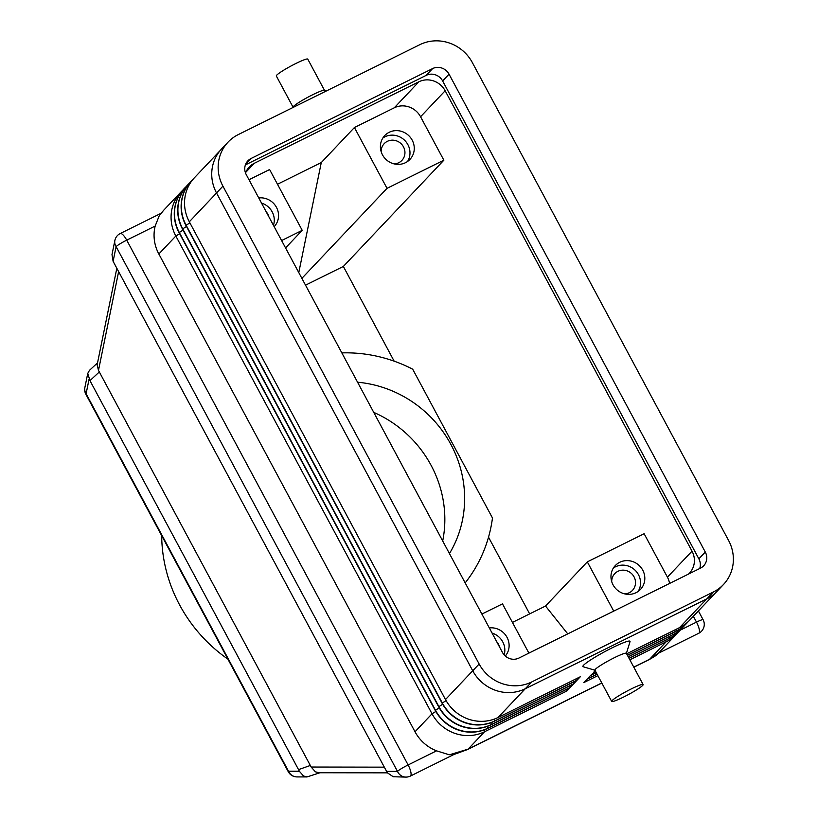 <?xml version="1.0" encoding="UTF-8"?>
<svg xmlns="http://www.w3.org/2000/svg" width="818" height="818" viewBox="0 0 818 818"><rect width="100%" height="100%" fill="white"/><g stroke="black" fill="none" stroke-linecap="round" stroke-linejoin="round"><path stroke-width="1.23" d="M611.68 701.425L594.921 670.157A17.843 1.851 -28.2 0 1 614.482 657.652A17.843 1.851 -28.2 0 1 626.353 653.296L643.122 684.564A17.843 1.851 -28.2 0 1 623.551 697.069A17.843 1.851 -28.2 0 1 611.68 701.425A17.843 1.851 -28.2 0 1 631.251 688.93A17.843 1.851 -28.2 0 1 643.122 684.564M594.962 670.239L583.132 666.731A26.759 2.781 -28.2 0 1 612.222 647.805A26.759 2.781 -28.2 0 1 630.034 641.588L626.404 653.377M292.946 107.516L293.089 107.046A17.843 1.851 -28.2 0 1 312.66 94.755A17.843 1.851 -28.2 0 1 324.357 90.277L326.484 90.9M293.089 107.26L276.331 75.982A17.843 1.851 -28.2 0 1 295.891 63.487A17.843 1.851 -28.2 0 1 307.772 59.131L324.531 90.399M159.939 214.643L163.6 210.349L159.183 215.86L155.175 226.065A39.642 37.638 43.4 0 0 158.845 253.999L415.012 731.762A39.642 37.638 43.4 0 0 436.556 750.842L447.927 754.38L453.07 754.81L467.599 749.523A19.816 5.869 63.7 0 1 467.507 749.564M115.021 239.848A9.908 8.845 11.5 0 0 114.878 240.441L111.994 254.613L113.109 261.331L386.587 771.374L387.538 772.908L393.233 776.752L405.953 777.1A9.908 9.908 0 0 0 410.37 776.067A9.908 2.935 -116.3 0 0 410.963 772.683A9.908 2.935 -116.3 0 0 408.11 764.932A9.908 1.033 151.8 0 0 401.485 768.562A9.908 1.033 151.8 0 0 397.487 771.394A9.908 9.366 90.1 0 0 402.783 776.507A9.908 9.366 90.1 0 0 405.953 777.1M384.327 767.151L311.157 767.028L315.37 771.814L318.877 772.744L387.497 772.857M311.157 767.028L98.487 370.401L118.63 271.627M310.38 765.433L298.539 769.626L299.327 771.231L288.509 771.21A9.908 1.033 151.8 0 0 288.253 771.691L85.849 394.215A9.908 1.033 -28.2 0 1 86.105 393.734A9.908 8.845 -168.5 0 1 84.878 387.548L87.761 373.376L89.96 380.626L99.367 371.893M320.022 772.744L307.036 776.936L303.539 776.006L299.327 771.231M97.536 362.865L89.459 370.36L87.761 373.376M116.831 268.273L97.138 364.808L98.487 370.401M611.721 581.659A12.188 11.564 -136.6 0 1 614.768 573.643A12.188 11.564 -136.6 0 1 617.887 571.332A12.188 11.564 -136.6 0 1 632.938 575.136A12.188 11.564 -136.6 0 1 632.467 590.391A12.188 11.564 -136.6 0 1 629.339 592.692A12.188 11.564 -136.6 0 1 624.625 593.868M636.046 592.692A17.342 16.462 -136.6 0 1 614.625 587.283A17.342 16.462 -136.6 0 1 615.289 565.575A17.342 16.462 -136.6 0 1 619.737 562.293A17.342 16.462 -136.6 0 1 641.159 567.702A17.342 16.462 -136.6 0 1 640.494 589.41A17.342 16.462 -136.6 0 1 636.046 592.692M613.377 568.05A17.342 16.462 -136.6 0 1 615.463 566.813A17.342 16.462 -136.6 0 1 635.821 570.954A17.342 16.462 -136.6 0 1 638.122 591.455M381.168 151.667A12.188 11.564 -136.6 0 1 384.204 143.651A12.188 11.564 -136.6 0 1 387.333 141.34A12.188 11.564 -136.6 0 1 402.374 145.144A12.188 11.564 -136.6 0 1 401.904 160.4A12.188 11.564 -136.6 0 1 398.785 162.7A12.188 11.564 -136.6 0 1 394.071 163.876M405.483 162.7A17.342 16.462 -136.6 0 1 384.071 157.301A17.342 16.462 -136.6 0 1 384.736 135.583A17.342 16.462 -136.6 0 1 389.184 132.301A17.342 16.462 -136.6 0 1 410.605 137.71A17.342 16.462 -136.6 0 1 409.93 159.418A17.342 16.462 -136.6 0 1 405.483 162.7M382.824 138.058A17.342 16.462 -136.6 0 1 384.91 136.821A17.342 16.462 -136.6 0 1 405.268 140.972A17.342 16.462 -136.6 0 1 407.569 161.463M227.895 659.124A148.651 141.136 -136.6 0 1 161.688 535.657M357.568 382.221A113.968 108.201 -136.6 0 1 449.45 553.571M373.744 412.384A113.968 108.201 -136.6 0 1 442.691 540.974M341.842 352.895A143.692 136.432 -136.6 0 1 412.691 369.194L492.477 517.999A143.692 136.432 -136.6 0 1 465.176 582.897M394.143 361.157L343.356 266.443L305.533 285.165M529.655 613.889L488.52 537.17M354.419 127.526L387.026 188.334L443.857 160.195L420.564 116.759A19.816 18.814 43.4 0 0 394.286 107.792L354.419 127.526L321.28 162.567L298.785 272.578M387.026 188.334L301.873 278.355M245.512 172.966A19.816 18.814 -136.6 0 1 249.245 167.025A19.816 18.814 -136.6 0 1 254.326 163.273L418.877 81.79A19.816 18.814 -136.6 0 1 445.156 90.767L692.018 551.158A19.816 18.814 -136.6 0 1 689.451 573.183A19.816 18.814 -136.6 0 1 688.572 574.052M285.564 247.926L302.21 230.339L269.603 169.531L248.999 179.735M277.496 184.244L321.28 162.567M512.436 622.416L545.524 606.036L587.314 561.864L613.715 611.118M545.524 606.036L567.753 633.878M528.898 653.122L502.487 603.868L481.884 614.062M281.607 240.543L302.21 230.339M443.857 160.195L343.356 266.443M258.764 197.936A17.342 16.462 -136.6 0 1 276.443 207.322A17.342 16.462 -136.6 0 1 274.224 226.627A17.342 16.462 -136.6 0 1 274.173 226.678M669.564 583.459A19.816 18.814 43.4 0 0 667.427 577.15L644.134 533.725L587.314 561.864M489.317 627.927A17.342 16.462 -136.6 0 1 506.812 636.956A17.342 16.462 -136.6 0 1 505.299 656.036M492.088 633.091A17.342 16.462 -136.6 0 1 504.133 654.86M496.7 641.69A12.188 11.564 -136.6 0 1 499.389 646.701M261.525 203.099A17.342 16.462 -136.6 0 1 273.437 225.308M266.136 211.698A12.188 11.564 -136.6 0 1 268.825 216.709M163.6 210.349L180.972 191.985A39.642 37.638 43.4 0 0 175.839 236.024L432.016 713.797A39.642 37.638 43.4 0 0 484.573 731.742L566.854 690.995L570.054 687.611L487.784 728.347A39.642 37.638 -136.6 0 1 435.227 710.402L179.05 232.639A39.642 37.638 -136.6 0 1 184.183 188.59A39.642 37.638 -136.6 0 1 184.285 188.477M601.772 682.948L468.121 749.135L449.542 754.758M629.85 659.799L666.087 641.854A39.642 37.638 43.4 0 0 676.251 634.349L658.879 652.713L649.635 659.247L633.766 667.11M597.099 674.216L587.017 679.206L583.817 682.601L597.856 675.637M679.574 630.842A39.642 37.638 -136.6 0 1 679.461 630.954A39.642 37.638 -136.6 0 1 669.298 638.459L629.083 658.378M596.281 672.703L590.443 675.586L587.232 678.981L597.048 674.124M629.032 658.285L669.513 638.234A39.642 37.638 43.4 0 0 679.676 630.729A39.642 37.638 43.4 0 0 681.22 628.981M682.989 627.232A39.642 37.638 -136.6 0 1 682.887 627.345A39.642 37.638 -136.6 0 1 672.713 634.85L628.265 656.854M595.463 671.179L590.657 675.361L596.23 672.6M628.214 656.762L672.928 634.625A39.642 37.638 43.4 0 0 683.102 627.109A39.642 37.638 43.4 0 0 684.646 625.371M686.414 623.613A39.642 37.638 -136.6 0 1 686.302 623.725A39.642 37.638 -136.6 0 1 676.138 631.23L627.457 655.341M595.156 670.607L594.083 671.742L595.412 671.087M627.406 655.238L676.353 631.005A39.642 37.638 43.4 0 0 686.517 623.5A39.642 37.638 43.4 0 0 688.071 621.752M715.556 592.805L689.727 620.105A39.642 37.638 -136.6 0 1 679.564 627.61L626.639 653.817M192.895 179.49A39.642 37.638 43.4 0 0 191.238 181.136A39.642 37.638 43.4 0 0 186.105 225.175L442.282 702.948A39.642 37.638 43.4 0 0 494.839 720.893L577.109 680.147L580.32 676.752L498.05 717.498A39.642 37.638 -136.6 0 1 445.493 699.554L189.316 221.79A39.642 37.638 -136.6 0 1 194.439 177.741L220.226 150.481M189.469 183.109A39.642 37.638 43.4 0 0 187.813 184.756A39.642 37.638 43.4 0 0 182.68 228.795L438.857 706.558A39.642 37.638 43.4 0 0 491.413 724.503L573.694 683.766L576.905 680.371L494.624 721.118A39.642 37.638 -136.6 0 1 442.068 703.173L185.891 225.4A39.642 37.638 -136.6 0 1 191.023 181.361A39.642 37.638 -136.6 0 1 191.126 181.248M186.054 186.729A39.642 37.638 43.4 0 0 184.387 188.365A39.642 37.638 43.4 0 0 179.265 232.414L435.442 710.177A39.642 37.638 43.4 0 0 487.998 728.122L570.269 687.376L573.479 683.991L491.209 724.728A39.642 37.638 -136.6 0 1 438.642 706.783L182.465 229.02A39.642 37.638 -136.6 0 1 187.598 184.98A39.642 37.638 -136.6 0 1 187.711 184.868M298.539 769.626L89.96 380.626M566.475 689.38L566.854 690.995M182.629 190.338A39.642 37.638 43.4 0 0 180.972 191.985M569.901 685.76L570.269 687.376M573.316 682.14L573.694 683.766M576.741 678.531L577.109 680.147M676.251 634.349A39.642 37.638 43.4 0 0 677.805 632.6M228.058 142.117L221.637 148.896A39.642 37.638 43.4 0 0 216.514 192.946L472.732 670.791A39.642 37.638 43.4 0 0 525.289 688.736L706.895 598.817A39.642 37.638 43.4 0 0 717.059 591.312L723.47 584.522A39.642 37.638 43.4 0 0 728.603 540.483L472.375 62.628A39.642 37.638 43.4 0 0 419.818 44.683L238.222 134.612A39.642 37.638 43.4 0 0 228.058 142.117A39.642 37.638 43.4 0 0 222.925 186.156L479.144 664.011A39.642 37.638 43.4 0 0 531.71 681.956L713.306 592.028A39.642 37.638 43.4 0 0 723.47 584.522M700.494 568.142L518.898 658.071A12.393 11.759 -136.6 0 1 502.477 652.467L246.249 174.612A12.393 11.759 -136.6 0 1 247.854 160.849A12.393 11.759 -136.6 0 1 251.034 158.498L432.63 68.569A12.393 11.759 -136.6 0 1 449.051 74.182L705.28 552.038A12.393 11.759 -136.6 0 1 703.674 565.8A12.393 11.759 -136.6 0 1 700.494 568.142M699.717 568.53A12.393 11.759 43.4 0 0 698.858 558.817L442.64 80.962A12.393 11.759 43.4 0 0 426.219 75.358L245.4 164.899M703.091 619.696A9.908 1.033 151.8 0 0 701.864 619.809A9.908 1.033 151.8 0 0 696.496 622.12A9.908 2.935 63.7 0 1 699.349 629.87A9.908 2.935 63.7 0 1 698.756 633.265A9.908 9.908 0 0 0 703.091 619.696L698.398 610.944M122.209 234.163A9.908 2.935 -116.3 0 0 120.195 233.539A9.908 9.908 0 0 0 114.878 240.441A9.908 8.845 11.5 0 0 116.105 246.617A9.908 1.033 -28.2 0 1 120.103 243.784A9.908 1.033 -28.2 0 1 126.729 240.155A9.908 2.935 -116.3 0 0 122.209 234.163M113.109 261.331L116.105 246.617L397.487 771.394L386.587 771.374M288.253 771.691A9.908 9.908 0 0 0 296.965 776.916A9.908 9.366 -89.9 0 1 293.795 776.323A9.908 9.366 -89.9 0 1 288.509 771.21L86.105 393.734L89.08 379.123M418.877 81.79L394.286 107.792M254.326 163.273L245.778 172.312M692.018 551.158L667.427 577.15M445.156 90.767L420.564 116.759M649.022 659.676A19.816 5.869 -116.3 0 0 649.114 659.635L649.114 659.635A19.816 5.869 -116.3 0 0 649.635 659.247L666.087 641.854L665.719 640.238M484.154 729.912L484.573 731.742L468.121 749.135A19.816 5.869 63.7 0 1 467.599 749.523L601.833 683.05M435.82 711.476L432.016 713.797L415.012 731.762M669.134 636.619L669.298 638.459M672.56 632.999L672.713 634.85M675.985 629.39L676.138 631.23M706.732 598.899L679.564 627.61M525.217 688.776L498.05 717.498M494.42 719.053L494.624 721.118M490.994 722.672L491.209 724.728M487.579 726.292L487.784 728.347M436.556 750.842L408.11 764.932L126.729 240.155L155.175 226.065M693.357 616.271L696.496 622.12L680.157 630.208M179.633 233.723L175.839 236.024L158.845 253.999M439.246 707.867L435.227 710.402M183.048 230.103L179.05 232.639M182.465 229.02L186.473 226.484M438.642 706.783L442.661 704.247M189.899 222.874L185.891 225.4M446.086 700.627L442.068 703.173M216.545 192.997L189.316 221.79M472.722 670.77L445.493 699.554M705.28 552.038L698.858 558.817M449.051 74.182L442.64 80.962M432.63 68.569L426.219 75.358M251.034 158.498L245.686 164.152M222.925 186.156L216.514 192.946M479.144 664.011L472.732 670.791M531.71 681.956L525.289 688.736M713.306 592.028L706.895 598.817M658.326 653.285L698.756 633.265M160.941 213.355L120.195 233.539M410.37 776.067L453.581 754.666M633.817 667.212L649.114 659.635C658.879 654.114 655.811 655.177 658.889 652.713M84.878 387.548A9.908 9.908 0 0 0 85.849 394.215M307.036 776.936L296.965 776.916"/></g></svg>

